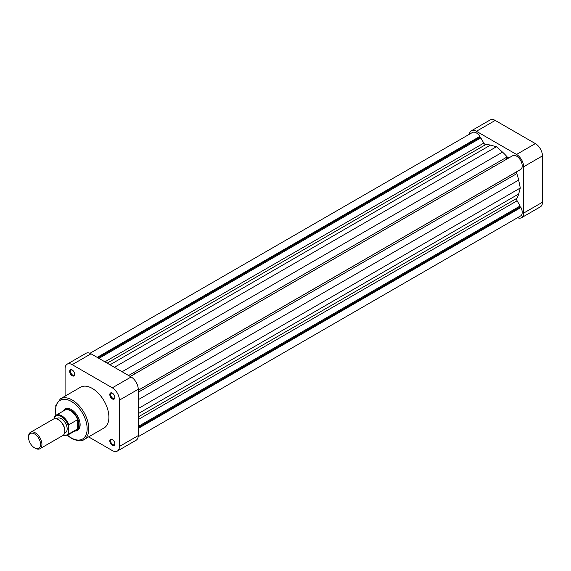 <?xml version="1.0" encoding="UTF-8"?>
<svg xmlns="http://www.w3.org/2000/svg" width="571" height="571" viewBox="0 0 571 571"><rect width="100%" height="100%" fill="white"/><g stroke="black" fill="none" stroke-linecap="round" stroke-linejoin="round"><path stroke-width="0.86" d="M492.887 166.297A29.556 17.066 60 0 1 493.33 166.839M506.263 158.574A29.556 17.066 60 0 1 506.705 159.116A29.556 17.066 60 0 0 506.263 158.574M523.643 166.761A10.05 5.803 -120 0 0 516.534 154.456L476.407 131.287A10.05 5.803 -120 0 0 471.382 130.788L490.189 119.931A10.05 5.803 60 0 1 495.214 120.424L535.341 143.592A10.05 5.803 60 0 1 542.45 155.904L523.643 166.761L523.643 213.097L542.45 202.241L542.45 155.904M542.45 202.241A10.05 5.803 60 0 1 540.366 206.838L521.559 217.701A10.05 5.803 -120 0 0 523.643 213.097M517.547 217.708A10.05 5.803 -120 0 0 521.559 217.701M471.382 130.788A10.05 5.803 -120 0 0 469.369 134.256M72.189 375.761A3.547 2.048 60 0 1 69.683 371.414A3.547 2.048 60 0 1 72.189 369.965L72.189 369.965A3.547 2.048 60 0 1 74.701 374.312A3.547 2.048 60 0 1 72.189 375.761M72.41 370.101A2.955 1.706 -120 0 0 71.132 370.065A2.955 1.706 -120 0 0 70.676 372.428A2.955 1.706 -120 0 0 72.61 375.033A2.955 1.706 -120 0 0 74.087 375.183A2.955 1.706 -120 0 0 74.687 374.055M112.316 398.929A3.547 2.048 60 0 1 109.81 394.582A3.547 2.048 60 0 1 112.316 393.133L112.316 393.133A3.547 2.048 60 0 1 114.828 397.48A3.547 2.048 60 0 1 112.316 398.929M112.537 393.269A2.955 1.706 -120 0 0 111.259 393.233A2.955 1.706 -120 0 0 110.803 395.596A2.955 1.706 -120 0 0 112.737 398.201A2.955 1.706 -120 0 0 114.214 398.351A2.955 1.706 -120 0 0 114.821 397.223M112.316 445.266A3.547 2.048 60 0 1 109.81 440.919A3.547 2.048 60 0 1 112.316 439.47L112.316 439.47A3.547 2.048 60 0 1 114.828 443.817A3.547 2.048 60 0 1 112.316 445.266M112.537 439.613A2.955 1.706 -120 0 0 111.259 439.57A2.955 1.706 -120 0 0 110.803 441.933A2.955 1.706 -120 0 0 112.737 444.538A2.955 1.706 -120 0 0 114.214 444.688A2.955 1.706 -120 0 0 114.821 443.56M63.288 411.027A12.412 7.166 60 0 1 71.354 409.543L71.354 409.543A12.412 7.166 60 0 1 71.354 409.55A12.412 7.166 60 0 1 80.133 424.753A12.412 7.166 60 0 1 74.815 430.998M71.568 409.671A11.82 6.823 -120 0 0 65.858 409.2L64.816 409.807A11.82 6.823 60 0 1 73.923 412.976A11.82 6.823 60 0 1 79.091 424.874A11.82 6.823 60 0 1 76.635 430.284A11.82 6.823 60 0 1 75.179 430.784M134.677 373.905A29.556 17.066 -120 0 0 134.235 373.363M83.951 439.577L104.022 427.993A23.525 13.583 -120 0 0 107.626 409.136A23.525 13.583 -120 0 0 92.252 388.408A23.525 13.583 -120 0 0 80.49 387.238L60.426 398.822A23.525 13.583 60 0 1 72.189 399.993A23.525 13.583 60 0 1 87.563 420.72A23.525 13.583 60 0 1 83.951 439.577C81.91 441.547 77.792 441.183 71.596 438.471L67.292 435.33M72.189 364.655L112.316 387.823L131.13 376.967L91.003 353.799L72.189 364.655A10.05 5.803 -120 0 0 67.164 364.162A10.05 5.803 -120 0 0 65.087 368.759L65.087 396.131M88.612 436.886L112.316 450.576A10.05 5.803 -120 0 0 117.341 451.069A10.05 5.803 -120 0 0 119.425 446.472L138.232 435.609L138.232 389.272L119.425 400.135L119.425 446.472M119.425 400.135A10.05 5.803 -120 0 0 112.316 387.823M67.164 364.162L85.978 353.299A10.05 5.803 60 0 1 91.003 353.799M131.13 376.967A10.05 5.803 60 0 1 138.232 389.272M138.232 435.609A10.05 5.803 60 0 1 136.155 440.212L117.341 451.069M76.635 430.284L77.685 429.678A11.82 6.823 -120 0 0 80.133 424.503M28.55 437.443A8.515 4.918 -120 0 0 34.567 447.871A8.515 4.918 -120 0 0 40.591 444.395A8.515 4.918 -120 0 0 34.567 433.967A8.515 4.918 -120 0 0 28.55 437.443L28.55 436.672A9.457 5.46 60 0 1 30.506 432.34A9.457 5.46 60 0 1 37.8 434.874A9.457 5.46 60 0 1 41.926 444.395A9.457 5.46 60 0 1 39.97 448.727A9.457 5.46 60 0 1 35.238 448.256L34.567 447.871M58.142 419.585L58.813 419.97A8.515 4.918 60 0 1 64.83 430.398L64.83 431.169A9.457 5.46 -120 0 0 58.142 419.585A9.457 5.46 -120 0 0 53.417 419.114L30.506 432.34M39.97 448.727L62.874 435.502A9.457 5.46 -120 0 0 64.83 431.169M77.627 428.878A11.527 6.652 -120 0 0 78.67 424.874A11.527 6.652 -120 0 0 77.627 419.656L77.627 428.878L68.848 433.946A11.527 6.652 60 0 1 67.506 435.216L76.278 430.149A11.527 6.652 -120 0 0 77.627 428.878M64.573 433.153L65.458 432.64A8.28 4.775 -120 0 0 67.171 428.85A8.28 4.775 -120 0 0 63.559 420.527A8.28 4.775 -120 0 0 57.186 418.307L56.293 418.821M54.216 418.793L54.63 416.523A11.527 6.652 60 0 1 55.979 415.253A11.527 6.652 60 0 1 68.848 424.724L68.427 426.052L68.427 433.096L68.848 433.946M68.848 424.724L77.627 419.656A11.527 6.652 -120 0 0 64.751 410.185L55.979 415.253L54.63 416.523M63.652 410.82A11.82 6.823 60 0 1 64.816 409.807M89.982 353.292L472.381 132.522A7.98 4.611 60 0 1 479.918 136.412L479.918 137.383L480.803 137.897L483.808 143.093A2.363 1.363 -120 0 0 484.986 144.342A2.363 1.363 -120 0 0 485.764 144.57A32.511 18.772 60 0 1 490.432 145.141L496.47 146.733L502.509 152.114A32.511 18.772 60 0 1 507.169 156.932A2.363 1.363 -120 0 0 507.947 157.603A2.363 1.363 -120 0 0 509.125 157.724M130.252 376.46L512.18 156.011M130.302 376.489L513.022 155.526A7.98 4.611 60 0 1 520.559 160.337A7.98 4.611 60 0 1 520.959 169.273L138.232 390.229M520.117 169.758L138.232 390.286L517.112 171.543A2.363 1.363 -120 0 0 516.819 173.634A32.511 18.772 60 0 1 518.654 180.079L520.295 188.002L518.654 194.026A32.511 18.772 60 0 1 516.819 198.351A2.363 1.363 -120 0 0 517.112 200.785L520.117 205.988L520.117 207.009L520.959 207.494A7.98 4.611 60 0 1 520.559 215.966L138.161 436.744M479.918 136.412L97.198 357.375M479.918 137.383L98.034 357.86M480.803 137.897L98.926 358.374M496.47 146.733L114.407 367.31M520.295 188.002L138.232 408.579M520.117 205.988L138.232 426.458M520.117 207.009L138.232 427.486M520.959 207.494L138.232 428.457M495.214 120.424L476.407 131.287M516.534 154.456L535.341 143.592M67.549 435.195A22.348 12.905 -120 0 0 71.354 437.928A22.348 12.905 -120 0 0 87.156 428.807A22.348 12.905 -120 0 0 71.354 401.434A22.348 12.905 -120 0 0 56.022 415.224M68.427 426.052A10.935 6.317 -120 0 0 61.325 416.545A10.935 6.317 -120 0 0 54.216 417.851M63.26 435.238A10.935 6.317 -120 0 0 68.427 433.096M485.764 144.57L107.184 363.142M483.808 143.093L104.928 361.836M490.432 145.141L110.017 364.776M502.509 152.114L122.087 371.742M507.169 156.932L128.589 375.504M517.112 171.543L138.232 390.286M516.819 173.634L138.232 392.206M518.654 180.079L138.232 399.714M518.654 194.026L138.232 413.654M516.819 198.351L138.232 416.923M517.112 200.785L138.232 419.528M55.772 415.374L55.801 405.31L60.426 398.822M63.024 435.409L67.506 435.216"/></g></svg>
